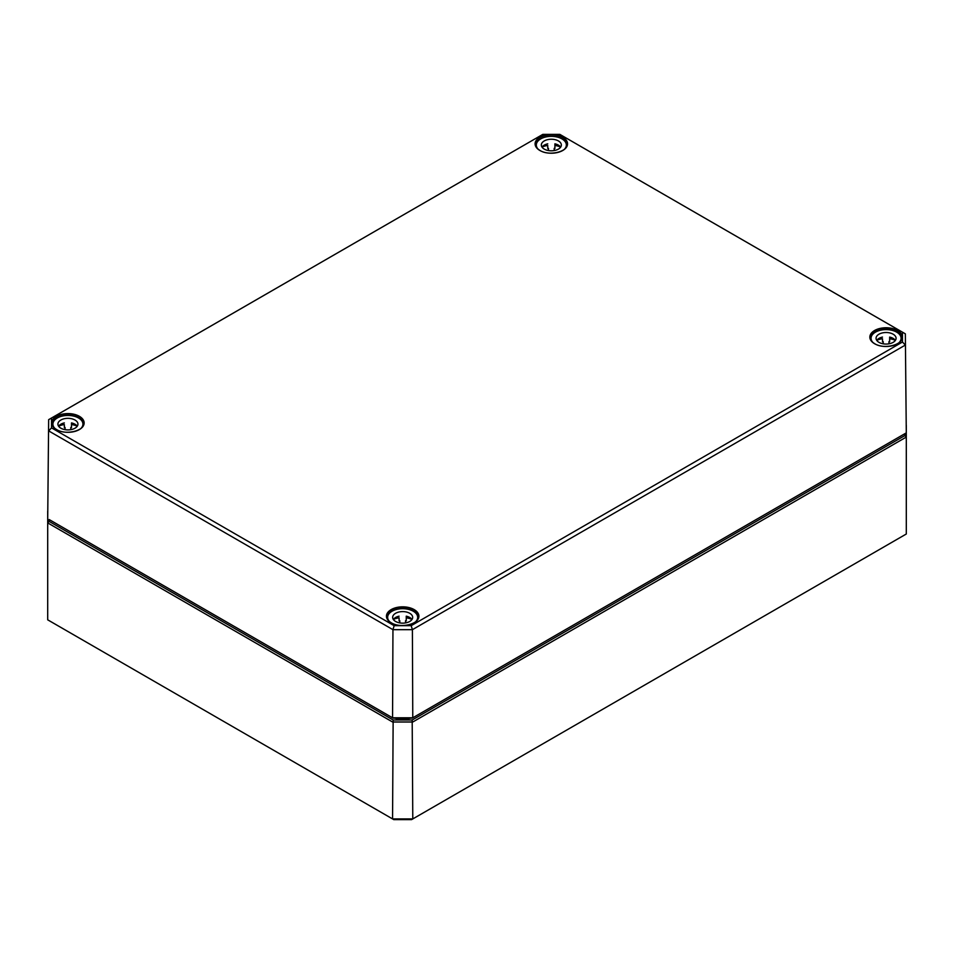 <?xml version="1.0" encoding="UTF-8"?>
<svg xmlns="http://www.w3.org/2000/svg" width="954" height="954" viewBox="0 0 954 954"><rect width="100%" height="100%" fill="white"/><g stroke="black" fill="none" stroke-linecap="round" stroke-linejoin="round"><path stroke-width="1.43" d="M904.869 433.7L904.869 435.561L412.188 720.008L393.143 720.008L49.131 521.397L49.131 519.525L393.143 718.147L412.188 718.147L906.288 432.866L905.346 333.84L559.855 134.383L902.46 332.195L902.46 342.033L411.198 625.669L394.145 625.669L51.54 427.869L51.54 418.019L542.802 134.383L559.855 134.383M394.145 625.669L392.953 629.676L412.39 629.676L905.346 345.062L902.46 342.033M411.198 625.669L412.39 629.676L412.772 717.79L392.559 717.79L392.953 629.676L48.654 430.886L51.54 427.869M51.54 418.019L48.654 419.665L47.712 518.702L48.654 419.665L542.802 134.383M902.46 332.195L905.346 333.84L906.288 432.866L412.188 718.147M49.131 519.525L393.143 718.147M554.906 143.827L554.906 145.473A15.014 8.669 0 0 1 560.63 147.083A10.017 5.784 0 0 0 554.906 143.827L554.906 148.49A10.017 5.784 0 0 0 554.191 148.359L554.191 150.553M548.467 150.553L548.467 148.359A10.017 5.784 0 0 0 547.751 148.49L547.751 145.473A15.014 8.669 0 0 0 542.027 147.083M536.315 147.119L536.315 145.02A15.014 8.669 180 0 1 551.329 136.35A15.014 8.669 180 0 1 566.354 145.02A15.014 8.669 180 0 1 564.506 149.182M538.163 149.182A15.014 8.669 180 0 1 536.315 145.02M547.751 143.827A10.017 5.784 0 0 0 542.003 147.119M541.323 145.02A10.017 5.784 180 0 1 551.329 139.236A10.017 5.784 180 0 1 561.346 145.02A10.017 5.784 180 0 1 551.329 150.804A10.017 5.784 180 0 1 541.323 145.02M77.25 426.211A10.017 5.784 0 0 0 71.502 422.92L71.502 427.583A10.017 5.784 0 0 0 70.787 427.452L70.787 429.646M65.063 429.646L65.063 427.452A10.017 5.784 0 0 0 64.347 427.583L64.347 424.566A15.014 8.669 0 0 0 58.623 426.176A10.017 5.784 0 0 1 64.347 422.92M52.911 426.199L52.911 424.113A15.014 8.669 180 0 1 67.925 415.443A15.014 8.669 180 0 1 82.938 424.113A15.014 8.669 180 0 1 81.102 428.274M54.748 428.274A15.014 8.669 180 0 1 52.911 424.113M77.226 426.176A15.014 8.669 0 0 0 71.502 424.566L71.502 422.92M57.92 424.113A10.017 5.784 180 0 1 67.925 418.329A10.017 5.784 180 0 1 77.942 424.113A10.017 5.784 180 0 1 67.925 429.896A10.017 5.784 180 0 1 57.92 424.113M895.401 340.387A10.017 5.784 0 0 0 889.653 337.084L889.653 341.759A10.017 5.784 0 0 0 888.937 341.615L888.937 343.822M883.213 343.822L883.213 341.615A10.017 5.784 0 0 0 882.498 341.759L882.498 338.73A15.014 8.669 0 0 0 876.774 340.351M871.062 340.375L871.062 338.276A15.014 8.669 180 0 1 886.075 329.607A15.014 8.669 180 0 1 901.089 338.276A15.014 8.669 180 0 1 899.252 342.438M872.898 342.438A15.014 8.669 180 0 1 871.062 338.276M895.377 340.351A15.014 8.669 0 0 0 889.653 338.73L889.653 337.084M882.498 337.084A10.017 5.784 0 0 0 876.75 340.387M876.058 338.276A10.017 5.784 180 0 1 886.075 332.505A10.017 5.784 180 0 1 896.08 338.276A10.017 5.784 180 0 1 886.075 344.06A10.017 5.784 180 0 1 876.058 338.276M411.997 619.48A10.017 5.784 0 0 0 406.249 616.177L406.249 620.851A10.017 5.784 0 0 0 405.533 620.708L405.533 622.914M399.809 622.914L399.809 620.708A10.017 5.784 0 0 0 399.094 620.851L399.094 617.822A15.014 8.669 0 0 0 393.37 619.444M387.646 619.468L387.646 617.369A15.014 8.669 180 0 1 402.671 608.7A15.014 8.669 180 0 1 417.685 617.369A15.014 8.669 180 0 1 415.837 621.531M389.494 621.531A15.014 8.669 180 0 1 387.646 617.369M411.973 619.444A15.014 8.669 0 0 0 406.249 617.822L406.249 616.177M399.094 616.177A10.017 5.784 0 0 0 393.346 619.48M392.654 617.369A10.017 5.784 180 0 1 402.671 611.597A10.017 5.784 180 0 1 412.677 617.369A10.017 5.784 180 0 1 402.671 623.153A10.017 5.784 180 0 1 392.654 617.369M393.143 720.008L392.559 818.926L393.74 819.617L411.591 819.617L412.784 818.926L392.559 818.926L47.7 619.826L47.7 522.899L392.559 721.999L412.784 721.999L906.3 437.075L906.3 534.001L412.784 818.926L412.188 720.008M904.869 435.561L906.3 437.075L906.288 425.389M49.131 521.397L47.7 522.899L47.7 511.225M874.603 343.738A16.218 9.361 0 0 0 901.745 339.541A16.218 9.361 0 0 0 881.878 328.069A16.218 9.361 0 0 0 874.603 343.738M874.782 343.845A15.932 9.206 180 0 1 870.131 337.394A15.932 9.206 180 0 1 887.947 328.212A15.932 9.206 180 0 1 902.007 337.394A15.932 9.206 180 0 1 897.368 343.845M414.143 609.582A16.218 9.361 0 0 0 391.2 609.582A16.218 9.361 0 0 0 391.2 622.831A16.218 9.361 0 0 0 414.143 622.831A16.218 9.361 0 0 0 414.143 609.582M79.397 416.326A16.218 9.361 0 0 0 56.453 416.326A16.218 9.361 0 0 0 56.453 429.562A16.218 9.361 0 0 0 79.397 429.562A16.218 9.361 0 0 0 79.397 416.326M539.857 150.47A16.218 9.361 0 0 0 566.998 146.272A16.218 9.361 0 0 0 547.131 134.8A16.218 9.361 0 0 0 539.857 150.47M391.378 622.926A15.932 9.206 180 0 1 386.847 617.524A15.932 9.206 180 0 1 386.728 616.487A15.932 9.206 180 0 1 396.53 607.948A15.932 9.206 180 0 1 413.941 609.928A15.932 9.206 180 0 1 418.603 616.487A15.932 9.206 180 0 1 413.953 622.926M540.047 150.577A15.932 9.206 180 0 1 535.397 144.126A15.932 9.206 180 0 1 550.351 134.896A15.932 9.206 180 0 1 567.153 143.005A15.932 9.206 180 0 1 567.272 144.126A15.932 9.206 180 0 1 562.621 150.577M56.632 429.67A15.932 9.206 180 0 1 51.993 423.218A15.932 9.206 180 0 1 61.795 414.68A15.932 9.206 180 0 1 79.194 416.671A15.932 9.206 180 0 1 83.869 423.218A15.932 9.206 180 0 1 79.218 429.67M406.786 718.147A16.874 9.743 180 0 1 398.557 718.147M394.777 718.147A17.446 10.077 0 0 0 410.566 718.147M902.007 337.394C902.925 344.883 883.941 349.701 874.746 343.726C871.717 341.89 870.179 339.779 870.131 337.394M418.603 616.487C419.522 623.964 400.525 628.793 391.343 622.819C388.314 620.982 386.775 618.872 386.728 616.487M567.272 144.126C568.19 151.614 549.194 156.444 540 150.458C536.971 148.633 535.433 146.522 535.397 144.126M83.869 423.218C84.787 430.707 65.79 435.537 56.596 429.55C53.567 427.714 52.029 425.603 51.993 423.218M566.354 145.02L566.354 147.119M82.938 424.113L82.938 426.199M901.089 338.276L901.089 340.375M417.685 617.369L417.685 619.468"/></g></svg>
